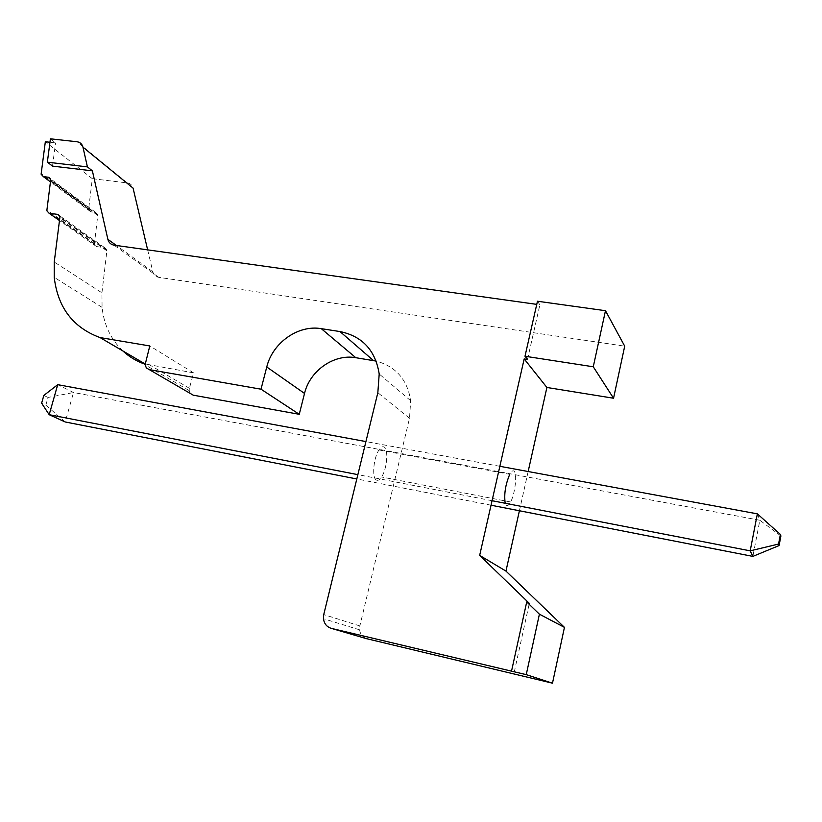 <?xml version="1.0" encoding="UTF-8"?>
<svg xmlns="http://www.w3.org/2000/svg" width="822" height="822" viewBox="0 0 822 822"><rect width="100%" height="100%" fill="white"/><g stroke="black" fill="none" stroke-linecap="round" stroke-linejoin="round"><path stroke-width="0.62" stroke-dasharray="4.11 3.08" d="M376.322 480.027C371.76 477.931 373.517 457.71 378.973 449.953C380.925 447.065 382.692 446.13 384.264 447.137C388.693 449.613 386.905 469.218 381.583 476.996C379.672 479.894 377.925 480.901 376.322 480.027M378.973 449.953L509.753 474.315C511.407 471.263 512.836 470.215 514.027 471.17C517.398 473.523 515.137 493.724 510.616 501.975C508.993 505.047 507.564 506.167 506.352 505.345L505.211 503.259M528.156 471.53L519.412 510.76M366.304 638.612C362.461 637.081 360.221 634.142 359.604 629.816L359.861 625.932L409.51 418.275L410.692 400.715C407.383 379.692 395.885 366.478 376.199 361.094M190.427 393.522L189.235 390.604L189.43 388.303L193.56 372.859L149.799 345.949M193.56 372.859L145.052 363.941M122.838 350.922C110.878 339.445 103.952 324.926 102.072 307.346L101.938 292.827L54.242 262.013M146.224 364.619L145.052 364.228M101.938 292.827L106.963 250.135L104.774 247.73L96.564 246.579L94.386 244.196L97.818 214.758L95.65 212.415L90.749 211.778L88.601 209.456L92.321 178.693L45.333 141.754M50.419 138.815L55.547 142.894L49.967 142.268M92.321 178.693L127.348 182.936C130.338 183.409 132.239 185.145 133.072 188.125M147.652 249.867L152.83 271.784C153.683 274.908 155.666 276.767 158.759 277.343L624.71 346.165M537.465 301.232L539.869 304.808L536.756 304.366M52.516 166.116L55.547 142.894M514.274 672.016L529.327 603.348M527.508 359.43L539.869 304.808M757.36 513.853L759.847 520.254L73.518 392.515L57.715 384.665M499.848 466.3L365.924 441.578M492.059 500.711L357.858 474.643M491.032 505.211L356.81 478.969M45.847 405.143L65.215 421.974L73.518 392.515L48.036 397.447L45.847 405.143L41.624 403.181M780.9 535.995L759.847 520.254L752.86 556.391M43.823 395.444L48.036 397.447M359.861 625.932L323.745 614.568M409.51 418.275L377.843 392.7M189.43 388.303L145.309 362.348M106.952 250.885L59.934 217.696M104.774 247.73L59.636 215.785M96.564 246.579L59.554 220.604M94.396 243.446L46.844 209.959M97.808 215.498L50.697 180.47M95.65 212.415L50.481 178.744M90.749 211.778L50.502 181.929M88.612 208.716L41.131 173.411M127.348 182.936L76.991 141.754M152.83 271.784L116.395 245.48M158.759 277.343L114.063 245.162M359.604 629.816L323.447 618.73M410.692 400.715L379.199 373.989M189.235 390.604L145.083 364.804M102.072 307.346L54.231 277.353M106.963 250.135L59.944 216.905M94.386 244.196L46.823 210.761M97.818 214.758L50.717 179.689M88.601 209.456L41.11 174.192M510.616 501.975L381.583 476.996"/><path stroke-width="1.23" d="M505.211 503.259C503.907 494.228 505.417 484.579 509.753 474.315M613.551 398.238L624.71 346.165L605.475 310.706L593.268 366.776L613.551 398.238L546.897 387.47L524.179 358.916L479.668 555.395L529.327 603.348L526.727 601.94L539.407 614.188L526.244 674.646L552.487 683.185L366.304 638.612M524.179 358.916L527.508 359.43L525.001 356.245L593.268 366.776M519.412 510.76L505.962 571.095L479.668 555.395M546.897 387.47L528.156 471.53M505.962 571.095L564.447 627.361L539.407 614.188M564.447 627.361L552.487 683.185M367.228 638.889L331.492 628.409L526.244 674.646M331.492 628.409C326.868 627.032 324.187 623.806 323.447 618.73L323.745 614.568L377.843 392.7L379.199 373.989C375.459 350.378 362.389 336.239 339.979 331.554L321.279 328.656C298.201 324.598 272.544 342.784 266.76 366.992L261.016 389.196L149.275 369.612L146.398 367.989L145.083 364.804L149.799 345.949L100.048 337.575C73.055 327.608 57.787 307.531 54.231 277.353L54.242 262.013L59.944 216.905L57.674 214.388L49.084 213.247L46.823 210.761L50.717 179.689L48.467 177.244L43.34 176.617L41.11 174.192L45.333 141.754L49.967 142.268M376.199 361.094L355.803 357.704C333.979 353.727 309.832 370.681 304.52 393.44L299.249 414.298L261.016 389.196M299.249 414.298L193.252 395.177L190.427 393.522M145.052 363.941L100.048 337.575M145.052 364.228C136.647 361.31 129.249 356.871 122.838 350.922M92.383 170.853L87.409 166.887L82.971 147.189C82.128 144.035 80.135 142.227 76.991 141.754L50.419 138.815L47.347 162.17L52.516 166.116L92.383 170.853L107.877 239.336C108.751 242.634 110.816 244.566 114.063 245.162L536.756 304.366M82.971 147.189L133.072 188.125L147.652 249.867M605.475 310.706L537.465 301.232L525.001 356.245M511.531 671.132L526.727 601.94M87.409 166.887L47.347 162.17M779.081 545.572L780.9 535.995L780.386 534.423L778.547 544.061L779.081 545.572L752.86 556.391L750.188 550.843L757.36 513.853L499.848 466.3M365.924 441.578L57.715 384.665L49.186 414.699L65.215 421.974L356.81 478.969M778.547 544.061L750.188 550.843L492.059 500.711M357.858 474.643L49.186 414.699L41.624 403.181L43.823 395.444L57.715 384.665M752.86 556.391L491.032 505.211M757.36 513.853L780.386 534.423M373.476 360.57L339.979 331.554M355.803 357.704L321.279 328.656M304.52 393.44L266.76 366.992M193.252 395.177L149.275 369.612M59.636 215.785L57.674 214.388M59.554 220.604L49.084 213.247M50.481 178.744L48.467 177.244M50.502 181.929L43.34 176.617M116.395 245.48L107.877 239.336"/></g></svg>
